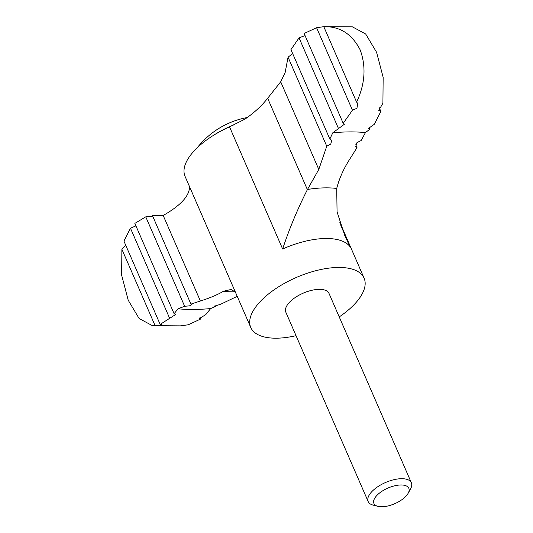 <?xml version="1.0" encoding="UTF-8"?>
<svg xmlns="http://www.w3.org/2000/svg" width="533" height="533" viewBox="0 0 533 533"><rect width="100%" height="100%" fill="white"/><g stroke="black" fill="none" stroke-linecap="round" stroke-linejoin="round"><path stroke-width="0.8" d="M189.541 186.157C189.821 195.518 181.04 205.292 163.191 215.479L161.632 215.905M161.852 215.912A127.987 57.324 156.5 0 1 161.426 215.872L152.378 215.419L190.941 304.11L200.375 301.005C210.169 297.9 217.837 294.649 223.387 291.258L231.155 289.459L235.419 292.191M292.67 53.573L288.06 57.204L285.115 72.668L280.698 81.782L318.801 169.427L307.388 189.635C297.521 209.089 289.279 228.884 282.643 248.998A61.801 27.683 156.5 0 1 350.041 246.692L344.971 236.099L337.063 211.894L336.723 188.455A90.85 40.688 156.5 0 0 307.488 189.462M304.396 35.844L299.053 37.856L290.951 49.629L329.847 139.073L331.733 140.286L330.78 144.097L326.762 146.222L318.801 169.427M379.03 107.186L380.868 111.424L378.763 110.398L382.914 103.255L383.154 77.318L376.565 52.247L365.678 34.005L352.406 26.85L323.798 26.67L316.589 27.723L304.136 33.486L343.199 123.323L352.453 110.218L356.923 108.279L357.803 103.422L356.61 102.136C365.072 84.094 366.278 66.718 360.221 49.995C352.093 34.065 339.954 26.29 323.798 26.67L356.61 102.136M343.199 123.323L344.531 124.149L332.785 132.804L329.847 139.073M368.976 126.867L369.962 129.126L365.445 132.59A155.103 69.463 156.5 0 0 332.785 132.804M369.962 129.126L368.436 128.446L374.319 124.282L380.868 111.424M199.868 317.202L200.661 319.027L188.216 324.79L180.374 325.863M200.661 319.027L199.442 318.461L205.745 314.657L210.648 308.56L215.439 306.548L214.999 305.542M215.439 306.548L213.98 306.328L220.635 304.263L237.218 296.341M339.228 316.902A61.801 27.683 156.5 0 0 354.618 304.096A61.801 27.683 156.5 0 0 364.106 278.179A61.801 27.683 156.5 0 0 296.395 277.44A61.801 27.683 156.5 0 0 250.757 327.469L185.058 176.37A61.801 27.683 -23.5 0 1 229.53 126.854L244.874 119.179C254.014 112.929 261.61 105.96 267.659 98.272L280.698 81.782M355.751 144.749L357.01 147.641L350.634 157.788C343.938 168.008 339.301 178.229 336.723 188.455M405.899 496.256A19.028 8.521 156.5 0 0 408.178 493.218A19.028 8.521 156.5 0 0 399.99 485.003A19.028 8.521 156.5 0 0 377.544 494.764A19.028 8.521 156.5 0 0 377.97 506.35A19.028 8.521 156.5 0 0 405.899 496.256M408.178 493.218L410.557 488.888A23.545 10.547 156.5 0 0 411.349 482.778A23.545 10.547 156.5 0 0 385.559 482.498A23.545 10.547 156.5 0 0 368.17 501.553A23.545 10.547 156.5 0 0 373.18 505.137L377.97 506.35M368.17 501.553L285.841 312.211A23.545 10.547 -23.5 0 1 289.452 302.338A23.545 10.547 -23.5 0 1 312.038 290.245A23.545 10.547 -23.5 0 1 329.021 293.436L411.349 482.778M250.757 327.469A61.801 27.683 156.5 0 0 296.048 335.677M177.989 308.78L184.665 306.302L145.769 216.844L134.842 223.387L174.124 313.737L177.989 308.78A155.103 69.463 156.5 0 0 210.648 308.56M121.884 249.257L121.651 275.195L128.22 300.239L139.113 318.501L152.391 325.663L155.09 325.63L121.884 249.257L125.768 245.327M160.16 324.41L169.654 318.328L130.478 228.231L123.929 241.089L160.16 324.41L161.979 324.79L155.09 325.63M130.478 228.231L135.375 226.105M174.124 313.737L175.677 314.49L169.654 318.328M288.06 57.204L326.762 146.222M299.053 37.856L338.388 128.32M316.589 27.723L352.453 110.218M357.01 147.641L355.744 146.688L356.97 142.631L361.147 140.532L365.445 132.59M145.769 216.844C151.572 216.558 153.777 216.085 152.378 215.419M184.665 306.302L189.548 305.829L191.967 304.51L190.941 304.11M163.191 215.479L200.375 301.005M267.659 98.272L307.388 189.635M234.88 124.456A56.565 25.331 156.5 0 0 213.28 135.475M340.86 225.572L350.041 246.692M229.53 126.854L282.643 248.998M223.387 291.258A90.85 40.688 156.5 0 0 235.106 291.857M364.106 278.179L339.701 222.041M247.272 117.52A82.402 82.402 0 0 0 197.283 147.701M152.391 325.663L180.667 325.863M158.468 215.432L162.725 215.725"/></g></svg>
